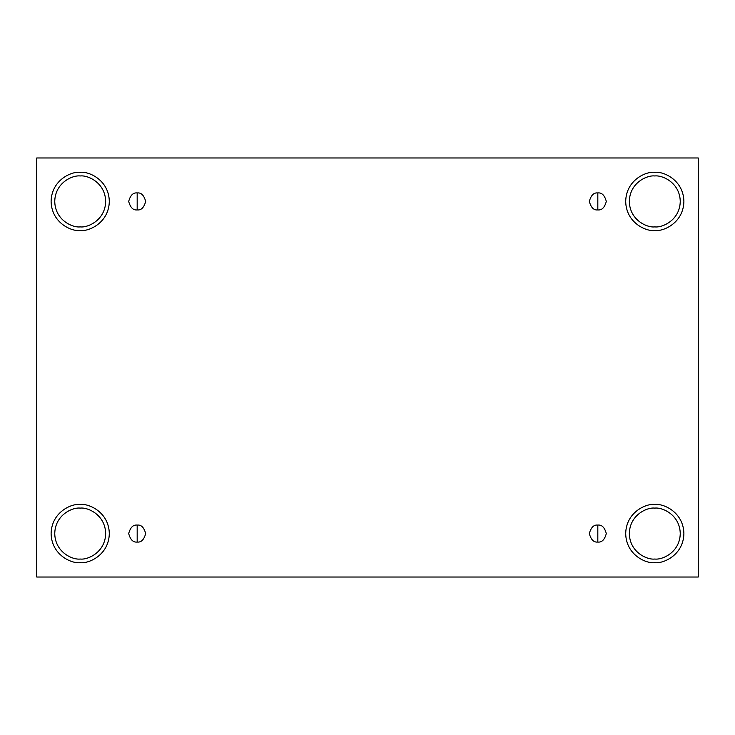 <?xml version="1.0" encoding="UTF-8"?>
<svg xmlns="http://www.w3.org/2000/svg" width="735" height="735" viewBox="0 0 735 735"><rect width="100%" height="100%" fill="white"/><g stroke="black" fill="none" stroke-linecap="round" stroke-linejoin="round"><path stroke-width="1.1" d="M137.179 525.084L137.179 542.053C141.194 542.54 144.023 539.711 145.668 533.573C144.023 527.436 141.194 524.606 137.179 525.084C141.194 524.606 144.023 527.436 145.668 533.573C144.023 539.711 141.194 542.54 137.179 542.053C133.173 542.54 130.343 539.711 128.698 533.573C130.343 527.436 133.173 524.606 137.179 525.084C133.173 524.606 130.343 527.436 128.698 533.573C130.343 539.711 133.173 542.54 137.179 542.053L137.179 525.084M597.821 525.084L597.821 542.053C601.827 542.54 604.657 539.711 606.301 533.573C604.657 527.436 601.827 524.606 597.821 525.084C601.827 524.606 604.657 527.436 606.301 533.573C604.657 539.711 601.827 542.54 597.821 542.053C593.807 542.54 590.977 539.711 589.332 533.573C590.977 527.436 593.807 524.606 597.821 525.084C593.807 524.606 590.977 527.436 589.332 533.573C590.977 539.711 593.807 542.54 597.821 542.053L597.821 525.084M597.821 192.947L597.821 209.916C601.827 210.394 604.657 207.564 606.301 201.427C604.657 195.29 601.827 192.46 597.821 192.947C601.827 192.46 604.657 195.29 606.301 201.427C604.657 207.564 601.827 210.394 597.821 209.916C593.807 210.394 590.977 207.564 589.332 201.427C590.977 195.29 593.807 192.46 597.821 192.947C593.807 192.46 590.977 195.29 589.332 201.427C590.977 207.564 593.807 210.394 597.821 209.916L597.821 192.947M137.179 192.947L137.179 209.916C141.194 210.394 144.023 207.564 145.668 201.427C144.023 195.29 141.194 192.46 137.179 192.947C141.194 192.46 144.023 195.29 145.668 201.427C144.023 207.564 141.194 210.394 137.179 209.916C133.173 210.394 130.343 207.564 128.698 201.427C130.343 195.29 133.173 192.46 137.179 192.947C133.173 192.46 130.343 195.29 128.698 201.427C130.343 207.564 133.173 210.394 137.179 209.916L137.179 192.947M654.793 559.032C662.235 560.052 679.903 552.417 680.252 533.573C679.903 514.73 662.235 507.095 654.793 508.115C662.235 507.095 679.903 514.73 680.252 533.573C679.903 552.417 662.235 560.052 654.793 559.032C647.342 560.052 629.684 552.417 629.335 533.573C629.684 514.73 647.342 507.095 654.793 508.115C647.342 507.095 629.684 514.73 629.335 533.573C629.684 552.417 647.342 560.052 654.793 559.032M654.793 562.661C663.301 563.837 683.486 555.109 683.89 533.573C683.486 512.038 663.301 503.31 654.793 504.476C663.301 503.31 683.486 512.038 683.89 533.573C683.486 555.109 663.301 563.837 654.793 562.661C646.286 563.837 626.101 555.109 625.696 533.573C626.101 512.038 646.286 503.31 654.793 504.476C646.286 503.31 626.101 512.038 625.696 533.573C626.101 555.109 646.286 563.837 654.793 562.661M80.207 559.032C87.658 560.052 105.316 552.417 105.665 533.573C105.316 514.73 87.658 507.095 80.207 508.115C87.658 507.095 105.316 514.73 105.665 533.573C105.316 552.417 87.658 560.052 80.207 559.032C72.765 560.052 55.097 552.417 54.748 533.573C55.097 514.73 72.765 507.095 80.207 508.115C72.765 507.095 55.097 514.73 54.748 533.573C55.097 552.417 72.765 560.052 80.207 559.032M80.207 562.661C88.715 563.837 108.899 555.109 109.304 533.573C108.899 512.038 88.715 503.31 80.207 504.476C88.715 503.31 108.899 512.038 109.304 533.573C108.899 555.109 88.715 563.837 80.207 562.661C71.699 563.837 51.514 555.109 51.11 533.573C51.514 512.038 71.699 503.31 80.207 504.476C71.699 503.31 51.514 512.038 51.11 533.573C51.514 555.109 71.699 563.837 80.207 562.661M80.207 226.885C87.658 227.905 105.316 220.27 105.665 201.427C105.316 182.583 87.658 174.948 80.207 175.968C87.658 174.948 105.316 182.583 105.665 201.427C105.316 220.27 87.658 227.905 80.207 226.885C72.765 227.905 55.097 220.27 54.748 201.427C55.097 182.583 72.765 174.948 80.207 175.968C72.765 174.948 55.097 182.583 54.748 201.427C55.097 220.27 72.765 227.905 80.207 226.885M80.207 230.524C88.715 231.69 108.899 222.962 109.304 201.427C108.899 179.891 88.715 171.163 80.207 172.339C88.715 171.163 108.899 179.891 109.304 201.427C108.899 222.962 88.715 231.69 80.207 230.524C71.699 231.69 51.514 222.962 51.11 201.427C51.514 179.891 71.699 171.163 80.207 172.339C71.699 171.163 51.514 179.891 51.11 201.427C51.514 222.962 71.699 231.69 80.207 230.524M654.793 226.885C662.235 227.905 679.903 220.27 680.252 201.427C679.903 182.583 662.235 174.948 654.793 175.968C662.235 174.948 679.903 182.583 680.252 201.427C679.903 220.27 662.235 227.905 654.793 226.885C647.342 227.905 629.684 220.27 629.335 201.427C629.684 182.583 647.342 174.948 654.793 175.968C647.342 174.948 629.684 182.583 629.335 201.427C629.684 220.27 647.342 227.905 654.793 226.885M654.793 230.524C663.301 231.69 683.486 222.962 683.89 201.427C683.486 179.891 663.301 171.163 654.793 172.339C663.301 171.163 683.486 179.891 683.89 201.427C683.486 222.962 663.301 231.69 654.793 230.524C646.286 231.69 626.101 222.962 625.696 201.427C626.101 179.891 646.286 171.163 654.793 172.339C646.286 171.163 626.101 179.891 625.696 201.427C626.101 222.962 646.286 231.69 654.793 230.524M36.75 157.97L698.25 157.97L698.25 577.03L36.75 577.03L36.75 157.97L36.75 577.03L698.25 577.03L698.25 157.97L36.75 157.97"/></g></svg>
